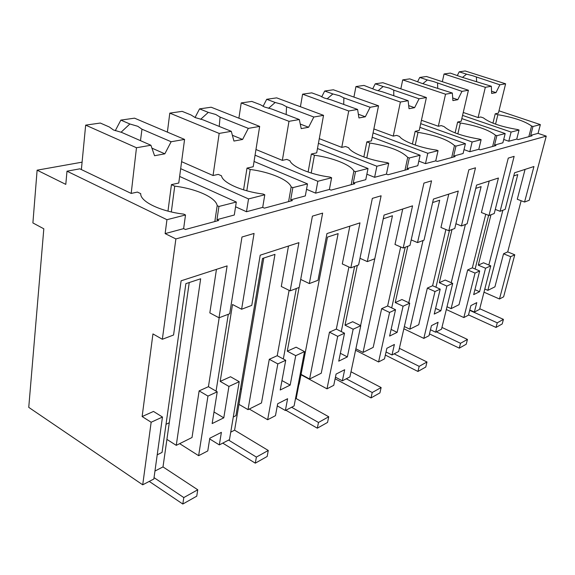 <?xml version="1.0" encoding="UTF-8"?>
<svg xmlns="http://www.w3.org/2000/svg" width="575" height="575" viewBox="0 0 575 575"><rect width="100%" height="100%" fill="white"/><g stroke="black" fill="none" stroke-linecap="round" stroke-linejoin="round"><path stroke-width="0.86" d="M142.133 416.552L152.95 333.917L162.344 339.272L175.878 238.927L165.133 233.608L166.944 219.7L66.995 171.192L65.794 184.381L37.116 170.178L32.897 222.935L43.815 228.8L28.75 407.366L142.715 484.811L153.848 479.011L162.473 417.033L153.489 411.434L142.133 416.552L151.153 422.244L162.473 417.033M142.715 484.811L151.153 422.244M179.666 443.656L198.634 455.688L207.776 450.922L209.803 438.236L221.389 432.35L219.327 444.906L229.482 439.616L239.222 381.692L230.518 376.74L220.189 381.39L232.523 304.506L241.615 309.235L254.064 233.436L241.974 237.015L229.705 313.749L219.018 317.795L227.111 265.902L181.103 280.808L173.564 335.017L162.344 339.272M189.24 282.541L169.28 422.762L166.024 424.293L169.28 422.762L166.915 439.401L176.259 445.352L192.021 437.51L199.13 390.878L208.438 386.688L219.19 317.731M157.212 454.825L162.057 452.41L185.869 283.647L200.661 278.782L176.259 445.352M219.018 317.795L209.832 312.893L216.459 269.359M241.615 309.235L251.771 305.39L260.202 255.185L298.921 242.65L290.152 290.849L299.216 287.414L312.412 216.143L322.64 213.117L309.336 283.576L317.989 280.298L326.959 233.565L359.979 222.87L350.822 267.864L358.613 264.91L372.341 198.382L381.11 195.787L367.317 261.611L374.778 258.786L384.05 215.072L412.548 205.843L403.183 248.026L409.946 245.46L423.94 183.094L431.545 180.845L417.522 242.592L424.019 240.134L433.428 199.079L458.275 191.029L448.831 230.726L454.76 228.483L468.848 169.783L475.496 167.814L461.409 225.968L467.116 223.804L476.567 185.107L498.417 178.027L488.987 215.517L494.227 213.533L508.271 158.103L514.136 156.364L500.106 211.305L505.159 209.386L514.567 172.795L533.938 166.52L524.572 202.033L529.237 200.265L546.25 136.138L538.063 133.364L540.356 124.61L498.978 110.802M175.878 238.927L546.25 136.138M165.133 233.608L183.633 228.634L185.402 229.49L218.701 220.491L216.962 219.672L234.291 215.014L236.311 202.033L179.644 176.446M503.707 139.466L508.782 141.234L516.738 139.1L518.125 139.581L532.04 135.822L530.675 135.348L538.063 133.364M37.116 170.178L82.088 162.164M418.823 161.108L425.471 163.631L435.742 160.871L437.252 161.431L455.134 156.601L453.646 156.055L463.098 153.511L465.419 143.692L419.887 127.348M235.577 206.777L246.481 211.737L262.703 207.381L264.407 208.143L292.38 200.582L290.698 199.856L305.325 195.924L307.503 183.907L254.057 161.467M306.525 189.29L315.646 193.15L329.403 189.448L331.042 190.131L354.868 183.698L353.251 183.037L365.765 179.68L368.029 168.497L317.479 148.522M461.818 118.594L505.181 133.565L496.857 135.686L494.536 145.065L495.966 145.568L480.254 149.816L478.802 149.292L469.804 151.714L464.018 149.615M494.536 145.065L502.866 142.823L505.181 133.565M366.872 174.211L374.605 177.301L386.429 174.124L388.003 174.743L408.537 169.194L406.992 168.597L417.809 165.686L420.117 155.228L372.198 137.245M166.944 219.7L185.509 214.971L183.633 228.634M66.995 171.192L79.832 168.827L131.186 193.43L137.396 192.072L140.724 193.653C140.07 201.487 160.339 211.399 183.734 214.123L185.509 214.971M513.777 175.893L517.773 174.577L487.844 290.361L494.924 286.839L503.549 253.769L507.711 251.893L521.137 200.725M507.711 251.893L514.769 254.797L503.614 296.837L499.481 298.993L483.992 292.193M469.775 309.997L474.361 312.074L479.579 309.357L490.77 265.851L483.525 262.789L478.278 265.154L490.993 214.755M474.361 312.074L476.783 302.615L470.889 305.605L468.474 315.143L463.838 317.558L446.329 309.522M430.467 329.755L435.67 332.228L441.528 329.173L452.719 283.374L445.201 280.047L439.293 282.713L452 229.526M435.67 332.228L438.078 322.273L431.451 325.644L429.043 335.678L423.825 338.395L403.858 328.778M386.041 351.986L392.006 354.969L398.64 351.512L409.731 303.169L401.925 299.539L395.226 302.558L407.819 246.265M392.006 354.969L394.393 344.468L386.874 348.285L384.495 358.886L378.58 361.963L355.573 350.254M335.448 377.157L342.348 380.837L349.916 376.891L360.777 325.709L352.676 321.72L345.014 325.17L357.327 265.398M342.348 380.837L344.677 369.725L336.08 374.088L333.766 385.308L326.995 388.829L300.998 374.742M277.279 405.893L285.373 410.507L294.091 405.964L304.527 351.613L296.125 347.192L287.277 351.174L299.072 287.464M285.373 410.507L287.601 398.719L277.675 403.758L275.468 415.668L267.648 419.743L249.27 409.033M209.688 438.948L219.327 444.906M198.634 455.688L207.956 396.089L217.228 391.819L212.146 423.574L223.776 417.838L228.936 386.429L239.222 381.692M207.956 396.089L199.13 390.878M217.228 391.819L208.438 386.688M216.056 391.137L228.304 314.281M223.776 417.838L214.001 411.988M228.936 386.429L220.189 381.39M290.152 290.849L281.29 286.487L288.499 246.021M267.648 419.743L277.826 363.91L285.725 360.273L280.219 390.008L290.167 385.099L281.966 380.571M289.096 290.325L277.229 355.702L285.725 360.273M283.331 358.987L296.305 288.513M290.167 385.099L295.73 355.666L287.277 351.174M309.336 283.576L300.696 279.414M350.822 267.864L342.29 263.939L349.852 226.147M326.995 388.829L337.697 336.339L344.518 333.198L338.747 361.15L347.365 356.902L340.371 353.294M348.917 266.987L336.325 329.087L344.518 333.198M341.27 331.567L354.624 266.419M347.365 356.902L353.158 329.216L345.014 325.17M367.317 261.611L359.979 258.29M403.183 248.026L394.982 244.461L402.723 209.02M378.58 361.963L389.584 312.441L395.528 309.709L389.613 336.066L397.138 332.357L391.108 329.425M400.682 246.941L387.636 305.972L395.528 309.709M391.69 307.891L405.195 247.264M397.138 332.357L403.075 306.231L395.226 302.558M417.522 242.592L411.197 239.89M448.831 230.726L440.946 227.47L448.773 194.106M423.825 338.395L434.988 291.539L440.213 289.132L434.226 314.072L440.86 310.802L435.591 308.373M445.905 229.518L432.608 285.717L440.213 289.132M435.951 287.22L449.456 230.489M440.86 310.802L446.847 286.077L439.293 282.713M461.409 225.968L455.903 223.725M488.987 215.517L481.397 212.52L489.232 181.003M463.838 317.558L475.036 273.089L479.672 270.962L473.671 294.623L479.564 291.712L474.928 289.678M485.76 214.245L472.348 267.821L479.672 270.962M475.122 269.014L488.613 215.366M479.564 291.712L485.559 268.245L478.278 265.154M500.106 211.305L495.269 209.415M524.572 202.033L517.27 199.259L525.061 169.402M216.962 219.672L218.931 206.461L236.311 202.033M218.931 206.461L217.185 205.656L214.82 221.54M540.356 124.61L532.967 126.493L530.675 135.348M532.967 126.493L531.595 126.026L528.835 136.685M462.559 115.403L511.096 132.063L519.045 130.036L516.738 139.1M519.045 130.036L517.644 129.562C501.199 126.744 489.785 122.856 483.402 117.897L480.722 116.984L478.113 117.552L463.242 112.477M511.096 132.063L508.782 141.234M373.074 132.904L427.786 153.273L425.471 163.631M453.646 156.055L455.968 146.1L465.419 143.692M455.968 146.1L454.473 145.561L451.691 157.528M427.786 153.273L438.057 150.664L435.742 160.871M438.057 150.664L436.54 150.104C420.311 147.919 402.802 141.378 399.503 136.447L396.606 135.377L393.257 136.11L373.872 128.944M290.698 199.856L292.848 187.637L307.503 183.907M292.848 187.637L291.166 186.918L288.592 201.609M180.679 168.669L248.537 198.921L264.795 194.781L262.703 207.381M264.795 194.781L263.084 194.034C242.003 191.453 222.374 182.663 221.504 175.799L218.27 174.383L213.052 175.526L181.614 161.668M248.537 198.921L246.481 211.737M353.251 183.037L355.501 171.681L368.029 168.497M355.501 171.681L353.884 171.034L351.188 184.69M255.056 155.185L317.838 181.276L331.624 177.761L329.403 189.448M331.624 177.761L329.978 177.093C310.802 174.656 291.877 166.757 289.915 160.677L286.796 159.397L282.347 160.368L255.968 149.514M317.838 181.276L315.646 193.15M420.692 123.647L472.125 141.982L481.124 139.696L478.802 149.292M481.124 139.696L479.672 139.179C462.12 136.189 450.254 131.998 444.065 126.593L441.277 125.609L438.33 126.256L421.432 120.261M472.125 141.982L469.804 151.714M496.857 135.686L495.427 135.19L492.646 146.467M318.428 143.347L376.884 166.24L388.714 163.228L386.429 174.124M376.884 166.24L374.605 177.301M406.992 168.597L409.292 157.988L420.117 155.228M409.292 157.988L407.74 157.399L404.98 170.157M388.714 163.228L387.133 162.617C369.552 160.31 351.339 153.151 348.601 147.696L345.597 146.532L341.758 147.373L319.283 138.647M531.595 126.026C524.709 121.102 513.468 117.329 497.878 114.698L495.233 113.807L498.41 113.117L505.612 83.806L499.869 84.798L495.981 92.632L491.639 93.438L491.345 86.272L485.329 87.314L478.113 117.552M502.873 210.256L488.829 265.032M499.481 298.993L510.643 256.694L514.769 254.797M510.643 256.694L503.549 253.769M485.559 268.245L490.77 265.851M475.036 273.089L467.683 269.927L472.348 267.821M475.769 188.377L481.124 186.616L451.109 308.631L459.037 304.692L467.683 269.927M446.847 286.077L452.719 283.374M434.988 291.539L427.347 288.089L432.608 285.717M432.63 202.551L439.688 200.237L409.81 329.18L418.744 324.731L427.347 288.089M403.075 306.231L409.731 303.169M389.584 312.441L381.656 308.667L387.636 305.972M383.266 218.78L392.459 215.754L363.033 352.446L373.182 347.393L381.656 308.667M353.158 329.216L360.777 325.709M337.697 336.339L329.468 332.17L336.325 329.087M298.173 384.704L299.18 384.208L327.477 237.108L338.136 233.608L309.609 379.018L321.245 373.232L329.468 332.17M295.73 355.666L304.527 351.613M277.826 363.91L269.287 359.282L277.229 355.702M233.292 416.983L235.93 415.668L262.509 258.455L274.979 254.358L248.026 409.652L261.488 402.953L269.287 359.282M374.763 258.793L360.59 325.623M423.035 240.501L408.789 302.73M465.398 224.451L451.21 282.706M217.185 205.656C216.028 197.599 196.391 188.794 174.728 186.142L171.436 184.625L178.768 183.022L184.575 139.416L171.134 141.745L164.831 153.827L154.56 155.724L150.916 145.245L136.476 147.746L131.186 193.43M171.328 211.945L174.728 186.142M495.557 124.142L497.878 114.698M454.473 145.561C447.889 139.689 435.742 135.29 418.018 132.351L415.164 131.323L419.211 130.439L426.398 97.527L419.06 98.799L414.604 107.669L409.033 108.704L408.128 100.69L400.394 102.027L393.257 136.11M415.243 145.072L418.018 132.351M291.166 186.918C288.787 179.867 269.848 171.961 250.182 169.46L246.998 168.101L253.208 166.743L259.663 126.407L248.314 128.376L242.6 139.459L233.946 141.055L231.294 131.323L219.176 133.422L213.052 175.526M246.797 190.785L250.182 169.46M353.884 171.034C350.657 164.781 332.436 157.615 314.439 155.25L311.363 154.021L316.688 152.857L323.538 115.345L313.828 117.027L308.603 127.262L301.214 128.62L299.309 119.542L288.988 121.325L282.347 160.368M311.204 173.032L314.439 155.25M495.427 135.19C488.642 129.828 476.963 125.767 460.374 122.985L457.628 122.037L461.2 121.253L468.417 90.246L461.955 91.368L457.801 99.691L452.899 100.596L452.338 93.035L445.539 94.207L438.33 126.256M457.829 133.903L460.374 122.985M407.74 157.399C401.472 150.923 388.829 146.129 369.804 143.01L366.843 141.888L371.464 140.875L378.537 105.814L370.142 107.273L365.326 116.775L358.944 117.954L357.6 109.444L348.716 110.982L341.758 147.373M366.793 157.981L369.804 143.01M495.233 113.807L492.948 123.158M484.804 289.031L487.844 290.361M447.005 306.755L451.109 308.631M404.362 326.564L409.81 329.18M355.875 348.809L363.033 352.446M301.07 374.39L309.609 379.018M263.774 258.046L241.615 388.772L240.379 389.354L241.615 388.772L238.97 404.362L248.026 409.652M171.436 184.625L167.979 211.126M415.164 131.323L412.404 144.052M246.998 168.101L243.57 189.851M311.363 154.021L308.114 172.033M457.628 122.037L455.113 132.897M366.843 141.888L363.831 156.953M154.035 477.638L183.799 497.562L182.814 504.031L196.751 496.175L197.757 489.778L162.998 466.914L154.955 471.04M182.814 504.031L149.248 481.404M169.28 422.762L162.998 466.914M183.799 497.562L197.757 489.778M228.584 440.083L256.393 457.089L255.3 463.162L267.167 456.471L268.273 450.462L234.593 430.172L230.74 432.156M255.3 463.162L222.755 443.124M241.615 388.772L234.593 430.172M256.393 457.089L268.273 450.462M291.618 407.258L318.493 422.467L317.328 428.181L327.556 422.417L328.728 416.76L296.183 398.576L295.442 398.957M317.328 428.181L285.868 410.248M298.921 384.337L296.183 398.576M318.493 422.467L328.728 416.76M346.279 378.781L372.219 392.517L371.019 397.914L379.924 392.89L381.132 387.55L351.002 371.773M371.019 397.914L335.11 378.767M372.219 392.517L381.132 387.55M394.148 353.855L419.161 366.347L417.939 371.457L425.766 367.044L426.988 361.984L399.373 348.328M417.939 371.457L385.351 355.07M419.161 366.347L426.988 361.984M436.403 331.847L460.525 343.289L459.296 348.141L466.224 344.231L467.453 339.43L441.952 327.434M459.296 348.141L429.467 333.895M460.525 343.289L467.453 339.43M469.689 310.327L497.246 322.819L496.024 327.434L502.198 323.948L503.427 319.369L479.744 308.725M496.024 327.434L468.532 314.899M497.246 322.819L503.427 319.369M81.377 169.575L85.661 125.134L136.476 147.746M85.661 125.134L100.316 123.043L109.372 127.017L113.462 129.979L121.562 132.365L150.916 145.245M184.575 139.416L134.528 118.163L120.851 120.11L115.28 130.697M120.851 120.11L129.857 123.984L121.038 132.264M171.134 141.745L141.975 129.195L137.777 126.292L129.857 123.984M141.975 129.195L140.487 140.667M151.922 148.142L164.831 153.827M167.39 132.113L169.79 113.124L219.176 133.422M169.79 113.124L182.16 111.363L190.972 114.942L195.205 117.595L202.824 119.758L231.294 131.323M259.663 126.407L211.162 107.223L199.554 108.876L195.047 117.53M199.554 108.876L208.301 112.377L200.675 119.291M248.314 128.376L220.067 117.084L215.762 114.475L208.301 112.377M220.067 117.084L219.233 126.421M232.372 135.276L242.6 139.459M238.898 118.191L241.213 102.932L288.988 121.325M241.213 102.932L251.8 101.423L260.338 104.679L264.622 107.072L271.81 109.056L299.309 119.542M323.538 115.345L276.69 97.872L266.707 99.295L263.041 106.411M266.707 99.295L275.181 102.479L268.539 108.316M313.828 117.027L286.558 106.763L282.224 104.406L275.181 102.479M286.558 106.763L286.142 114.518M300.258 124.056L308.603 127.262M300.423 106.727L302.601 94.171L348.716 110.982M302.601 94.171L311.765 92.862L320.016 95.853L324.3 98.03L331.092 99.856L357.6 109.444M378.537 105.814L333.363 89.779L324.688 91.022L321.684 96.916M324.688 91.022L332.875 93.948L327.053 98.907M370.142 107.273L343.864 97.872L339.537 95.723L332.875 93.948M343.864 97.872L343.713 104.42M358.362 114.238L365.326 116.775M353.92 97.082L355.939 86.559L400.394 102.027M355.939 86.559L363.939 85.416L376.158 90.174L382.598 91.863L408.128 100.69M426.398 97.527L382.857 82.721L375.259 83.799L372.765 88.715M375.259 83.799L383.158 86.509L378.027 90.771M419.06 98.799L393.753 90.131L389.483 88.155L383.158 86.509M393.753 90.131L393.782 95.73M408.681 105.606L414.604 107.669M400.84 88.83L402.708 79.882L445.539 94.207M402.708 79.882L409.759 78.876L421.633 83.282L452.338 93.035M468.417 90.246L426.463 76.497L419.743 77.453L417.673 81.578M419.743 77.453L427.369 79.968L422.812 83.655M461.955 91.368L433.385 81.506L427.369 79.968M437.582 83.332L437.726 88.176M452.705 97.98L457.801 99.691M442.333 81.693L444.051 73.981L485.329 87.314M444.051 73.981L450.311 73.09L461.84 77.194L491.345 86.272M505.612 83.806L465.175 70.969L459.188 71.825L457.412 75.375M459.188 71.825L466.548 74.168L462.48 77.395M499.869 84.798L472.276 75.612L466.548 74.168M476.395 77.309L476.618 81.542M491.546 91.195L495.981 92.632"/></g></svg>

